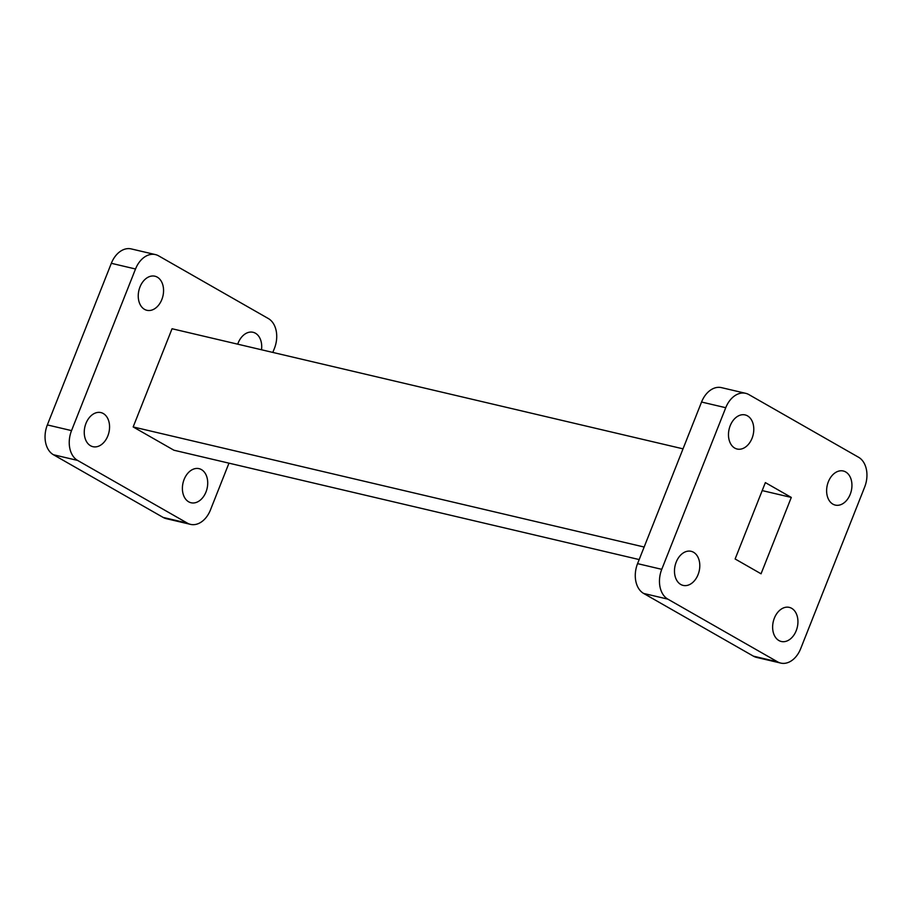 <?xml version="1.0" encoding="UTF-8"?>
<svg xmlns="http://www.w3.org/2000/svg" width="912" height="912" viewBox="0 0 912 912"><rect width="100%" height="100%" fill="white"/><g stroke="black" fill="none" stroke-linecap="round" stroke-linejoin="round"><path stroke-width="1.37" d="M187.348 523.112A23.347 16.45 103.2 0 0 190.517 524.366L166.326 518.677A23.347 16.45 -76.8 0 1 163.168 517.435L187.348 523.112L77.611 460.423L53.42 454.735A23.347 16.45 -76.8 0 1 47.344 424.924L111.332 263.306A23.347 16.45 -76.8 0 1 131.26 248.919L155.439 254.596A23.347 16.45 103.2 0 0 135.523 268.994L111.332 263.306M190.517 524.366A23.347 16.45 103.2 0 0 210.444 509.968L228.969 463.159M155.439 254.596A23.347 16.45 103.2 0 1 158.608 255.85L268.345 318.55A23.347 16.45 103.2 0 1 274.432 348.361L272.813 352.431M47.344 424.924L71.535 430.612L135.523 268.994M71.535 430.612A23.347 16.45 103.2 0 0 77.611 460.423M144.529 309.362A17.51 12.335 -76.8 0 1 139.365 288.694A17.51 12.335 -76.8 0 1 154.915 276.211A17.51 12.335 -76.8 0 1 162.917 296.081A17.51 12.335 -76.8 0 1 146.9 310.297A17.51 12.335 -76.8 0 1 144.529 309.362M90.527 445.74A17.51 12.335 -76.8 0 1 85.375 425.072A17.51 12.335 -76.8 0 1 100.913 412.589A17.51 12.335 -76.8 0 1 108.916 432.459A17.51 12.335 -76.8 0 1 92.899 446.686A17.51 12.335 -76.8 0 1 90.527 445.74M188.681 501.817A17.51 12.335 -76.8 0 1 183.517 481.148A17.51 12.335 -76.8 0 1 199.067 468.665A17.51 12.335 -76.8 0 1 207.07 488.536A17.51 12.335 -76.8 0 1 191.053 502.751A17.51 12.335 -76.8 0 1 188.681 501.817M237.713 344.177A17.51 12.335 -76.8 0 1 253.057 332.287A17.51 12.335 -76.8 0 1 261.505 349.775M639.187 559.569L173.918 450.22L133.163 426.941L172.049 328.742L683.031 448.841M163.168 517.435L53.42 454.735M761.053 573.796L735.129 558.976L765.362 482.608L791.297 497.428L761.053 573.796M791.297 497.428L762.204 490.588M864.656 487.076L800.668 648.694A23.347 16.45 -76.8 0 1 780.74 663.081A23.347 16.45 -76.8 0 1 777.583 661.838L667.846 599.138A23.347 16.45 -76.8 0 1 661.759 569.327L725.747 407.71A23.347 16.45 -76.8 0 1 745.674 393.323A23.347 16.45 -76.8 0 1 748.832 394.565L858.58 457.265A23.347 16.45 -76.8 0 1 864.656 487.076M734.753 448.088A17.51 12.335 -76.8 0 1 729.6 427.42A17.51 12.335 -76.8 0 1 745.138 414.926A17.51 12.335 -76.8 0 1 753.141 434.796A17.51 12.335 -76.8 0 1 737.124 449.023A17.51 12.335 -76.8 0 1 734.753 448.088M680.762 584.467A17.51 12.335 -76.8 0 1 675.598 563.798A17.51 12.335 -76.8 0 1 691.148 551.315A17.51 12.335 -76.8 0 1 699.151 571.174A17.51 12.335 -76.8 0 1 683.134 585.401A17.51 12.335 -76.8 0 1 680.762 584.467M778.905 640.532A17.51 12.335 -76.8 0 1 773.752 619.864A17.51 12.335 -76.8 0 1 789.29 607.381A17.51 12.335 -76.8 0 1 797.293 627.251A17.51 12.335 -76.8 0 1 781.276 641.478A17.51 12.335 -76.8 0 1 778.905 640.532M832.907 504.154A17.51 12.335 -76.8 0 1 827.743 483.485A17.51 12.335 -76.8 0 1 843.292 471.002A17.51 12.335 -76.8 0 1 851.295 490.873A17.51 12.335 -76.8 0 1 835.278 505.088A17.51 12.335 -76.8 0 1 832.907 504.154M133.163 426.941L644.146 547.029M777.583 661.838L753.392 656.15L643.655 593.45L667.846 599.138M661.759 569.327L637.568 563.639A23.347 16.45 103.2 0 0 643.655 593.45M637.568 563.639L701.556 402.032L725.747 407.71M745.674 393.323L721.483 387.634A23.347 16.45 103.2 0 0 701.556 402.032M753.392 656.15A23.347 16.45 103.2 0 0 756.561 657.404L780.74 663.081"/></g></svg>
